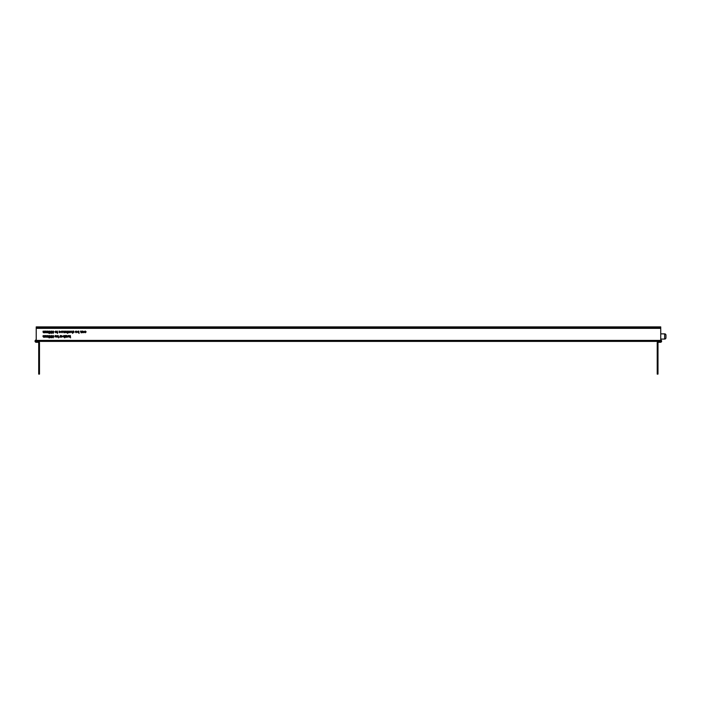 <?xml version="1.0" encoding="UTF-8"?>
<svg xmlns="http://www.w3.org/2000/svg" width="701" height="701" viewBox="0 0 701 701"><rect width="100%" height="100%" fill="white"/><g stroke="black" fill="none" stroke-linecap="round" stroke-linejoin="round"><path stroke-width="1.05" d="M71.52 332.23L72.518 332.116L72.755 331.065L72.755 333.404L72.553 332.423L71.914 332.765L71.292 331.915L71.493 331.065L71.493 331.853M82.552 332.423L82.35 331.065L84.102 331.906L83.226 332.765L82.552 332.423M78.871 331.371L79.073 333.404L78.871 332.432L78.188 332.765L77.32 331.897L78.197 331.038L78.871 331.371M74.043 332.327L73.193 332.528L73.833 332.335L73.167 331.52L73.649 331.038L74.043 332.327M50.051 336.664L49.824 337.803L48.886 337.803L49.657 337.567L49.789 336.971L48.798 336.27L49.596 335.464L50.288 336.103L49.578 335.7L49 336.278L50.051 336.664M53.039 337.864L52.277 336.182L53.057 335.464L53.828 336.165L53.039 337.864M56.282 335.525L56.492 337.19L56.282 335.525M55.843 336.778L55.002 336.979L55.642 336.787L54.967 335.972L55.458 335.49L55.843 336.778M66.902 335.525L67.112 337.19L66.499 337.216L66.902 335.525M64.562 335.832L64.772 337.864L64.562 336.883L63.887 337.216L63.011 336.349L63.887 335.49L64.562 335.832M60.295 335.525L60.496 337.19L59.708 337.163L60.295 335.525M70.88 331.897L70.021 332.765L69.154 331.897L70.021 331.038L70.88 331.897M67.901 332.73L67.603 333.404L67.112 332.73L67.401 331.065L67.901 332.73M64.51 331.065L64.711 332.73L63.87 332.765L63.248 331.065L63.905 332.554L64.51 331.065M59.243 332.414L59.033 331.065L60.794 331.906L59.918 332.765L59.243 332.414M48.211 331.065L48.413 332.73L46.494 332.765L45.933 331.967L46.135 331.065L46.529 332.554L47.274 331.065L47.677 332.554L48.211 331.065M70.354 335.525L70.564 337.864L70.354 336.506L69.303 337.19L70.179 336.401L69.215 335.525L70.354 336.287L70.354 335.525M53.039 333.404L52.277 331.731L53.057 331.012L53.828 331.713L53.039 333.404M57.78 332.73L57.482 333.404L56.991 332.73L57.28 331.065L57.78 332.73M660.736 326.885L36.224 326.885L660.736 326.885L660.736 328.348L36.224 328.348L36.224 341.387L660.736 341.387L36.224 341.256M660.736 328.348L660.736 340.414L36.224 340.414M45.258 335.525L45.46 337.19L43.541 337.216L42.98 336.427L43.182 335.525L43.576 337.015L44.321 335.525L44.715 337.015L45.258 335.525M56.693 331.897L55.835 332.765L54.967 331.897L55.835 331.038L56.693 331.897M50.849 332.817L51.988 332.817L51.304 333.404L50.638 332.817L50.525 331.748L51.313 331.012L52.076 331.678L51.313 331.24L50.726 331.722L51.427 332.204L50.849 332.817M45.258 331.065L45.46 332.73L43.541 332.765L42.98 331.967L43.182 331.065L43.576 332.554L44.321 331.065L44.715 332.554L45.258 331.065M50.051 332.204L49.824 333.352L48.886 333.352L49.657 333.115L49.789 332.511L48.798 331.81L49.596 331.012L50.288 331.652L49.578 331.24L49 331.818L50.051 332.204M62.634 331.853L62.021 331.24L61.232 331.494L62.003 331.038L62.836 331.897L61.995 332.765L61.145 331.853L62.634 331.853M66.613 331.853L65.999 331.24L65.211 331.494L65.982 331.038L66.814 331.897L65.973 332.765L65.123 331.853L66.613 331.853M68.602 331.065L68.803 332.73L68.19 332.765L68.602 331.065M61.11 336.883L60.908 335.525L62.661 336.357L61.784 337.216L61.11 336.883M65.377 336.979L66.262 337.19L65 337.19L65.973 335.726L65.035 335.525L66.35 335.525L65.377 336.979M68.26 335.49L69.013 337.19L68.26 335.7L67.515 337.19L68.26 335.49M58.42 335.832L58.63 337.864L58.42 336.883L57.745 337.216L56.869 336.349L57.745 335.49L58.42 335.832M50.849 337.269L51.988 337.277L51.304 337.864L50.638 337.269L50.525 336.2L51.313 335.464L52.076 336.138L51.313 335.7L50.726 336.182L51.427 336.664L50.849 337.269M48.211 335.525L48.413 337.19L46.494 337.216L45.933 336.427L46.135 335.525L46.529 337.015L47.274 335.525L47.677 337.015L48.211 335.525M76.759 331.853L76.155 331.24L75.358 331.494L76.129 331.038L76.97 331.897L76.12 332.765L75.27 331.853L76.759 331.853M81.675 331.065L81.877 332.73L81.044 332.765L80.422 331.065L81.079 332.554L81.675 331.065M86.153 331.888L85.215 332.765L84.453 332.37L85.943 331.906L84.453 331.424L85.233 331.038L86.153 331.888M660.736 340.414L660.736 341.256M61.784 337.015L62.459 336.357L61.784 335.7L61.11 336.349L61.784 337.015M57.745 335.7L57.079 336.349L57.745 337.015L58.42 336.357L57.745 335.7M63.896 335.7L63.221 336.349L63.887 337.015L64.562 336.357L63.896 335.7M59.909 332.554L60.584 331.906L59.918 331.24L59.243 331.897L59.909 332.554M83.226 332.554L83.901 331.906L83.226 331.24L82.552 331.897L83.226 332.554M78.197 331.24L77.522 331.897L78.197 332.554L78.871 331.906L78.197 331.24M70.021 332.554L70.678 331.897L70.021 331.24L69.364 331.897L70.021 332.554M55.835 332.554L56.492 331.897L55.835 331.24L55.177 331.897L55.835 332.554M53.039 336.664L53.627 336.156L53.057 335.7L52.487 336.182L53.039 336.664M53.039 332.204L53.627 331.704L53.057 331.24L52.487 331.731L53.039 332.204M61.346 332.064L61.986 332.554L62.608 332.064L61.346 332.064M65.324 332.064L65.964 332.554L66.586 332.064L65.324 332.064M75.471 332.064L76.111 332.554L76.742 332.064L75.471 332.064M53.057 337.628L53.504 337.269L53.048 336.892L52.601 337.277L53.057 337.628M53.057 333.177L53.504 332.817L53.048 332.44L52.601 332.826L53.057 333.177M665.95 335.166L665.95 337.768A1.306 1.306 0 0 1 664.644 339.074L664.644 333.86A1.306 1.306 0 0 1 665.95 335.166M660.736 339.074L664.644 339.074M660.736 333.86L664.644 333.86M665.95 336.462L665.95 335.49M36.224 326.885L36.224 328.348M660.736 327.297L36.224 327.297M660.736 327.937L36.224 327.937M660.736 339.985A1.174 1.174 0 0 1 660.473 342.298L658.519 342.298A0.526 0.526 0 0 0 657.994 342.824L657.994 374.115L657.214 374.115L657.214 343.148L657.994 343.148M660.736 340.835L660.473 341.518L658.519 341.518A1.306 1.306 0 0 0 657.214 342.824L657.214 343.148M36.224 340.739L36.224 341.518L38.178 341.518A1.306 1.306 0 0 1 39.484 342.824L39.484 374.115L38.704 374.115L38.704 342.824A0.526 0.526 0 0 0 38.178 342.298L36.224 342.298A1.174 1.174 0 0 1 35.05 341.124A1.174 1.174 0 0 1 36.224 339.95M39.484 343.148L38.704 343.148M660.736 340.537L36.224 340.537"/></g></svg>
